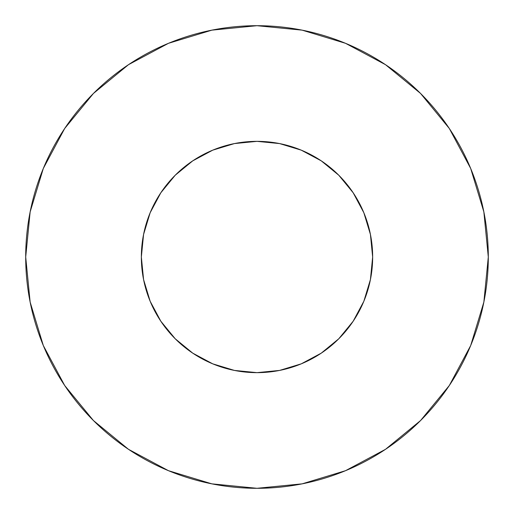 <?xml version="1.0" encoding="UTF-8"?>
<svg xmlns="http://www.w3.org/2000/svg" width="514" height="514" viewBox="0 0 514 514"><rect width="100%" height="100%" fill="white"/><g stroke="black" fill="none" stroke-linecap="round" stroke-linejoin="round"><path stroke-width="0.77" d="M141.35 257A115.65 115.65 0 0 1 257 141.35A115.65 115.65 0 0 1 372.65 257A115.65 115.65 0 0 1 257 372.65A115.65 115.65 0 0 1 141.35 257L143.573 279.565L150.152 301.255L160.843 321.25L175.223 338.777L192.75 353.157L212.745 363.848L234.435 370.427L257 372.65L279.565 370.427L301.255 363.848L321.25 353.157L338.777 338.777L353.157 321.25L363.848 301.255L370.427 279.565L372.65 257L370.427 234.435L363.848 212.745L353.157 192.75L338.777 175.223L321.25 160.843L301.255 150.152L279.565 143.573L257 141.35L234.435 143.573L212.745 150.152L192.75 160.843L175.223 175.223L160.843 192.75L150.152 212.745L143.573 234.435L141.35 257M488.3 257A231.3 231.3 0 0 0 257 25.7A231.3 231.3 0 0 0 25.7 257A231.3 231.3 0 0 1 257 25.7A231.3 231.3 0 0 1 488.3 257A231.3 231.3 0 0 1 257 488.3A231.3 231.3 0 0 1 25.7 257A231.3 231.3 0 0 0 257 488.3A231.3 231.3 0 0 0 488.3 257L483.854 211.877L470.695 168.483L449.32 128.494L420.555 93.445L385.506 64.68L345.517 43.305L302.123 30.146L257 25.7L211.877 30.146L168.483 43.305L128.494 64.68L93.445 93.445L64.68 128.494L43.305 168.483L30.146 211.877L25.7 257L30.146 302.123L43.305 345.517L64.68 385.506L93.445 420.555L128.494 449.32L168.483 470.695L211.877 483.854L257 488.3L302.123 483.854L345.517 470.695L385.506 449.32L420.555 420.555L449.32 385.506L470.695 345.517L483.854 302.123L488.3 257M369.63 283.265L363.848 301.255M230.735 369.63L212.745 363.848M148.758 297.734L143.573 279.565M215.385 149.099L234.435 143.573M366.392 219.465L369.213 229.006M449.32 128.494L420.555 93.445L385.564 64.725M128.494 64.68L93.445 93.445L64.725 128.436M64.68 385.506L93.445 420.555L128.436 449.275M385.506 449.32L420.555 420.555L449.275 385.564"/></g></svg>
